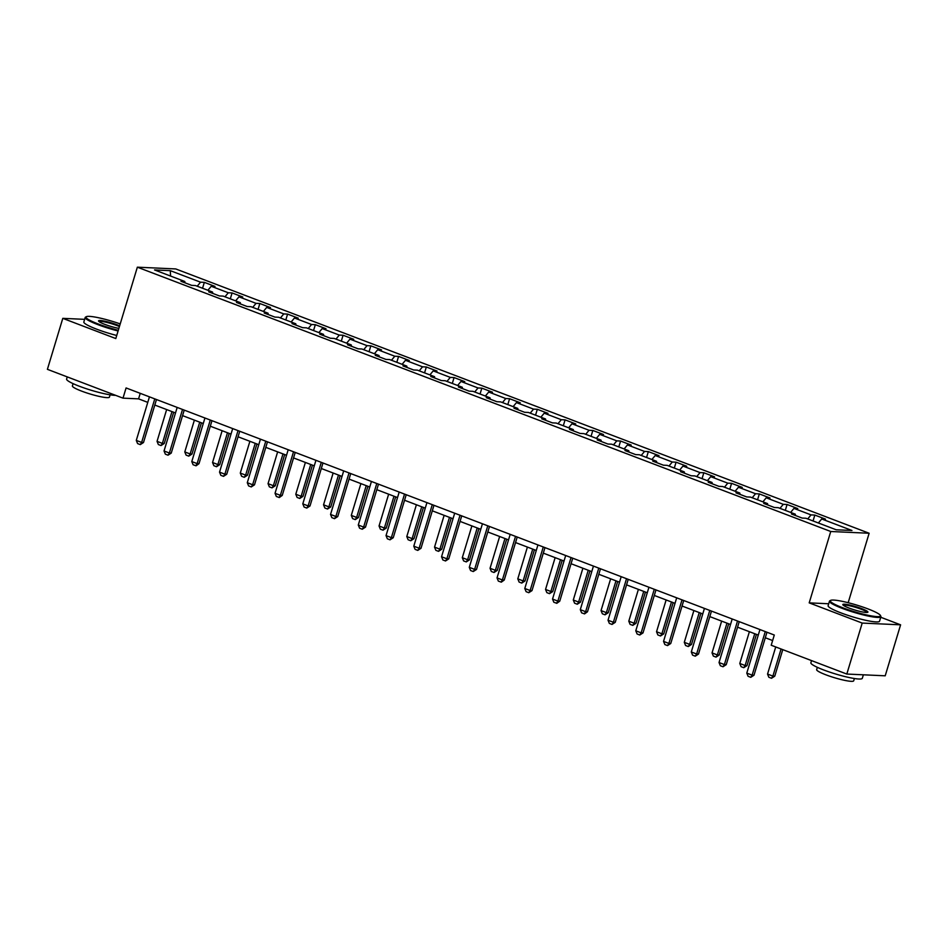 <?xml version="1.0" encoding="UTF-8"?>
<svg xmlns="http://www.w3.org/2000/svg" width="948" height="948" viewBox="0 0 948 948"><rect width="100%" height="100%" fill="white"/><g stroke="black" fill="none" stroke-linecap="round" stroke-linejoin="round"><path stroke-width="1.42" d="M869.138 533.25L175.747 268.936L137.353 267.182L830.744 531.496L869.138 533.25L848.176 602.691M828.682 603.758L809.201 602.869L862.206 623.073L900.6 624.827L880.739 617.255M900.6 624.827L885.207 675.805L846.813 674.052L862.206 623.073M185.05 282.848L184.765 281.461L180.985 281.295L191.662 285.36L195.442 285.538L212.518 292.043L208.738 291.866L219.403 295.942L223.195 296.108L240.271 302.625L236.479 302.448L247.155 306.512L250.947 306.69L268.023 313.196L264.231 313.03L274.908 317.094L278.688 317.272L295.776 323.778L291.984 323.6L302.661 327.676L306.441 327.842L323.517 334.36L319.737 334.182L330.402 338.246L334.194 338.424L351.27 344.93L347.478 344.764L358.154 348.828L361.946 349.006L379.022 355.512L375.23 355.334L385.907 359.411L389.699 359.576L406.775 366.094L402.983 365.916L413.66 369.981L417.44 370.158L434.516 376.664L430.736 376.498L441.401 380.563L445.193 380.741L462.269 387.246L458.488 387.068L469.153 391.145L472.945 391.311L490.021 397.816L486.229 397.65L496.906 401.715L500.698 401.893L517.774 408.398L513.982 408.221L524.659 412.297L528.439 412.463L545.515 418.98L541.735 418.803L552.411 422.867L556.192 423.045L573.267 429.551L569.487 429.385L580.152 433.449L583.944 433.627L601.02 440.133L597.228 439.955L607.905 444.031L611.697 444.197L628.773 450.715L624.981 450.537L635.658 454.602L639.438 454.779L656.526 461.285L652.734 461.119L663.41 465.184L667.191 465.361L684.266 471.867L680.486 471.689L691.151 475.766L694.943 475.932L712.019 482.449L708.227 482.271L718.904 486.336L722.696 486.514L739.772 493.019L735.98 492.853L746.657 496.918L750.449 497.096L767.525 503.601L763.733 503.424L774.409 507.5L778.19 507.666L795.265 514.172L791.485 514.006L802.15 518.07L805.942 518.248L836.183 529.778L851.956 530.489L821.715 518.971L825.507 519.137L814.83 515.072L813.052 520.962M184.765 281.461L154.536 269.943L170.308 270.666L200.549 282.184L204.33 282.362L202.552 288.251M814.83 515.072L811.05 514.894L793.962 508.389L797.754 508.566L787.077 504.49L783.297 504.324L766.221 497.807L770.001 497.984L759.336 493.92L755.544 493.742L738.468 487.236L742.26 487.402L731.583 483.338L727.791 483.16L710.716 476.654L714.508 476.832L703.831 472.756L700.039 472.59L682.963 466.072L686.755 466.25L676.078 462.186L672.298 462.008L655.222 455.502L659.002 455.668L648.337 451.604L644.545 451.438L627.469 444.92L631.25 445.098L620.585 441.033L616.793 440.856L599.717 434.35L603.509 434.516L592.832 430.451L589.04 430.274L571.964 423.768L575.756 423.946L565.079 419.869L561.299 419.703L544.211 413.186L548.003 413.364L537.326 409.299L533.546 409.121L516.47 402.616L520.251 402.781L509.586 398.717L505.794 398.539L488.718 392.034L492.51 392.211L481.833 388.135L478.041 387.969L460.965 381.452L464.757 381.629L454.08 377.565L450.288 377.387L433.212 370.881L437.004 371.047L426.327 366.983L422.547 366.805L405.471 360.299L409.252 360.477L398.587 356.401L394.795 356.235L377.719 349.717L381.499 349.895L370.834 345.83L367.042 345.653L349.966 339.147L353.758 339.313L343.081 335.248L339.289 335.082L322.213 328.565L326.005 328.743L315.329 324.678L311.548 324.5L294.473 317.995L298.253 318.161L287.576 314.096L283.796 313.918L266.72 307.413L270.5 307.59L259.835 303.514L256.043 303.348L238.967 296.831L242.759 297.008L232.082 292.944L228.29 292.766L211.214 286.26L215.006 286.426L204.33 282.362M846.813 674.052L771.21 645.233L774.291 635.03L126.084 387.945L123.003 398.148L138.562 398.859L147.77 402.367M212.802 293.418L212.518 292.043M211.214 286.26L207.885 290.278M228.29 292.766L224.96 296.783M240.543 304L240.271 302.625M238.967 296.831L235.625 300.848M256.043 303.348L252.713 307.365M268.296 314.582L268.023 313.196M266.72 307.413L263.378 311.43M283.796 313.918L280.454 317.936M296.049 325.152L295.776 323.778M294.473 317.995L291.131 322.012M311.548 324.5L308.207 328.518M323.801 335.734L323.517 334.36M322.213 328.565L318.884 332.582M339.289 335.082L335.959 339.1M351.554 346.304L351.27 344.93M349.966 339.147L346.636 343.164M367.042 345.653L363.712 349.67M379.295 356.886L379.022 355.512M377.719 349.717L374.377 353.746M394.795 356.235L391.453 360.252M407.048 367.469L406.775 366.094M405.471 360.299L402.13 364.316M422.547 366.805L419.206 370.834M434.8 378.039L434.516 376.664M433.212 370.881L429.882 374.898M450.288 377.387L446.958 381.404M462.553 388.621L462.269 387.246M460.965 381.452L457.635 385.481M478.041 387.969L474.711 391.986M490.294 399.203L490.021 397.816M488.718 392.034L485.376 396.051M505.794 398.539L502.452 402.568M518.046 409.773L517.774 408.398M516.47 402.616L513.129 406.633M533.546 409.121L530.205 413.138M545.799 420.355L545.515 418.98M544.211 413.186L540.881 417.203M561.299 419.703L557.957 423.72M573.552 430.937L573.267 429.551M571.964 423.768L568.634 427.785M589.04 430.274L585.71 434.291M601.305 441.507L601.02 440.133M599.717 434.35L596.375 438.367M616.793 440.856L613.463 444.873M629.045 452.089L628.773 450.715M627.469 444.92L624.128 448.937M644.545 451.438L641.204 455.455M656.798 462.66L656.526 461.285M655.222 455.502L651.88 459.519M672.298 462.008L668.956 466.025M684.551 473.242L684.266 471.867M682.963 466.072L679.633 470.101M700.039 472.59L696.709 476.607M712.304 483.824L712.019 482.449M710.716 476.654L707.386 480.672M727.791 483.16L724.462 487.189M740.044 494.394L739.772 493.019M738.468 487.236L735.127 491.254M755.544 493.742L752.202 497.759M767.797 504.976L767.525 503.601M766.221 497.807L762.879 501.836M783.297 504.324L779.955 508.341M795.55 515.558L795.265 514.172M793.962 508.389L790.632 512.406M811.05 514.894L807.708 518.923M821.715 518.971L818.385 522.988M84.633 319.346L62.793 318.35L47.4 369.329L123.003 398.148M62.793 318.35L115.798 338.555L137.353 267.182M809.201 602.869L830.744 531.496M154.808 405.045L175.522 412.949M182.561 415.627L203.275 423.519M210.302 426.209L231.028 434.101M238.055 436.779L258.768 444.683M265.807 447.361L286.521 455.253M293.56 457.931L314.274 465.835M321.313 468.513L342.027 476.406M349.054 479.096L369.767 486.988M376.806 489.666L397.52 497.57M404.559 500.248L425.273 508.14M432.312 510.83L453.026 518.722M460.053 521.4L480.778 529.304M487.805 531.982L508.519 539.874M515.558 542.564L536.272 550.456M543.311 553.134L564.024 561.038M571.052 563.716L591.777 571.608M598.804 574.287L619.518 582.191M626.557 584.869L647.271 592.761M654.31 595.451L675.023 603.343M682.062 606.021L702.776 613.925M709.803 616.603L730.517 624.495M737.556 627.185L758.27 635.077M765.309 637.755L772.632 640.552M170.308 270.666L170.557 276.046M200.549 282.184L197.208 286.213M140.233 393.349L138.562 398.859M787.077 504.49L785.3 510.38M759.336 493.92L757.559 499.797M731.583 483.338L729.806 489.227M703.831 472.756L702.053 478.645M676.078 462.186L674.301 468.063M648.337 451.604L646.56 457.493M620.585 441.033L618.807 446.911M592.832 430.451L591.054 436.329M565.079 419.869L563.302 425.759M537.326 409.299L535.549 415.177M509.586 398.717L507.808 404.606M481.833 388.135L480.055 394.024M454.08 377.565L452.303 383.442M426.327 366.983L424.55 372.872M398.587 356.401L396.809 362.29M370.834 345.83L369.056 351.708M343.081 335.248L341.304 341.138M315.329 324.678L313.551 330.556M287.576 314.096L285.81 319.974M259.835 303.514L258.057 309.404M232.082 292.944L230.305 298.821M765.273 631.593L752.12 675.142L753.992 675.237L750.769 677.322L748.102 676.303L746.787 673.116L759.94 629.567M766.968 632.245L753.992 675.237M746.787 673.116L752.12 675.142L750.769 677.322M775.725 646.951L767.548 674.064L772.881 676.102L781.069 648.989M774.753 676.185L771.518 678.27L772.881 676.102L774.753 676.185L782.764 649.629M771.518 678.27L768.852 677.263L767.548 674.064M842.713 607.763A26.224 3.519 16.8 0 0 868.901 615.442A26.224 3.519 16.8 0 0 880.384 615.394A26.224 3.519 16.8 0 0 868.024 608.924A26.224 3.519 16.8 0 0 830.638 600.38A26.224 3.519 16.8 0 0 842.713 607.763M880.384 615.394L880.81 616.176A26.864 3.602 -163.2 0 1 880.905 616.721A26.864 3.602 -163.2 0 1 842.215 608.355A26.864 3.602 -163.2 0 1 829.464 601.186A26.864 3.602 -163.2 0 1 829.844 600.795L830.638 600.38M849.041 608.047A13.106 1.754 -163.2 0 1 842.867 604.812A13.106 1.754 -163.2 0 1 848.602 604.788A13.106 1.754 -163.2 0 1 861.696 608.628A13.106 1.754 -163.2 0 1 867.74 612.325A13.106 1.754 -163.2 0 1 849.041 608.047M867.124 612.467A12.466 1.671 16.8 0 0 861.199 609.232A12.466 1.671 16.8 0 0 843.293 605.274M863.367 674.81L862.313 678.294A26.864 3.602 -163.2 0 1 823.622 669.94A26.864 3.602 -163.2 0 1 810.872 662.77L811.524 660.602M854.385 678.519L853.698 680.818A19.339 2.595 -163.2 0 1 825.838 674.798A19.339 2.595 -163.2 0 1 816.655 669.632L817.354 667.333M880.905 616.721L879.554 621.201A26.864 3.602 -163.2 0 1 840.864 612.846A26.864 3.602 -163.2 0 1 828.114 605.677L829.464 601.186M120.218 323.92A26.224 3.519 16.8 0 0 86.363 316.679A26.224 3.519 16.8 0 0 98.438 324.062A26.224 3.519 16.8 0 0 118.299 330.283M118.085 330.982A26.864 3.602 -163.2 0 1 97.94 324.654A26.864 3.602 -163.2 0 1 85.19 317.485A26.864 3.602 -163.2 0 1 85.569 317.094L86.363 316.679M118.867 328.375A13.106 1.754 -163.2 0 1 104.766 324.346A13.106 1.754 -163.2 0 1 98.592 321.111A13.106 1.754 -163.2 0 1 104.327 321.088A13.106 1.754 -163.2 0 1 117.433 324.927A13.106 1.754 -163.2 0 1 119.649 325.828M119.424 326.55A12.466 1.671 16.8 0 0 116.936 325.531A12.466 1.671 16.8 0 0 99.019 321.573M115.609 395.328A26.864 3.602 -163.2 0 1 79.348 386.239A26.864 3.602 -163.2 0 1 66.597 379.07L67.261 376.901M110.122 394.818L109.423 397.117A19.339 2.595 -163.2 0 1 81.564 391.097A19.339 2.595 -163.2 0 1 72.392 385.931L73.079 383.632M116.734 335.474A26.864 3.602 -163.2 0 1 96.589 329.146A26.864 3.602 -163.2 0 1 83.839 321.976L85.19 317.485M737.52 621.023L724.379 664.572L726.239 664.655L723.016 666.752L720.35 665.733L719.034 662.534L732.188 618.985M739.227 621.663L726.239 664.655M719.034 662.534L724.379 664.572L723.016 666.752M709.768 610.441L696.626 653.99L698.498 654.073L695.263 656.17L692.597 655.151L691.293 651.963L704.435 608.403M711.474 611.093L698.498 654.073M691.293 651.963L696.626 653.99L695.263 656.17M749.394 631.688L739.795 663.481L745.128 665.52L754.726 633.726M747 665.603L743.777 667.7L745.128 665.52L747 665.603L756.421 634.378M743.777 667.7L741.099 666.681L739.795 663.481M721.641 621.118L712.043 652.911L717.375 654.938L726.974 623.144M719.248 655.021L716.024 657.118L717.375 654.938L719.248 655.021L728.68 623.796M716.024 657.118L713.358 656.099L712.043 652.911M682.027 599.859L668.873 643.419L670.746 643.502L667.522 645.588L664.856 644.569L663.541 641.381L676.682 597.832M683.721 600.511L670.746 643.502M663.541 641.381L668.873 643.419L667.522 645.588M654.274 589.289L641.121 632.837L642.993 632.92L639.77 635.018L637.103 633.999L635.788 630.799L648.942 587.25M655.969 589.929L642.993 632.92M635.788 630.799L641.121 632.837L639.77 635.018M626.521 578.707L613.38 622.255L615.24 622.338L612.017 624.436L609.351 623.417L608.035 620.229L621.189 576.68M628.216 579.358L615.24 622.338M608.035 620.229L613.38 622.255L612.017 624.436M693.889 610.536L684.29 642.329L689.634 644.367L699.233 612.574M691.495 644.45L688.272 646.536L689.634 644.367L691.495 644.45L700.928 613.214M688.272 646.536L685.605 645.529L684.29 642.329M666.136 599.954L656.537 631.747L661.882 633.785L671.48 601.992M663.742 633.868L660.519 635.966L661.882 633.785L663.742 633.868L673.175 602.644M660.519 635.966L657.853 634.947L656.537 631.747M638.395 589.383L628.797 621.177L634.129 623.203L643.728 591.41M636.001 623.298L632.778 625.384L634.129 623.203L636.001 623.298L645.422 592.062M632.778 625.384L630.1 624.365L628.797 621.177M610.642 578.801L601.044 610.595L606.376 612.633L615.975 580.84M608.249 612.716L605.025 614.814L606.376 612.633L608.249 612.716L617.681 581.48M605.025 614.814L602.359 613.794L601.044 610.595M582.89 568.219L573.291 600.013L578.624 602.051L588.234 570.258M580.496 602.134L577.273 604.231L578.624 602.051L580.496 602.134L589.929 570.909M577.273 604.231L574.606 603.212L573.291 600.013M555.137 557.649L545.538 589.443L550.883 591.469L560.481 559.687M552.743 591.564L549.52 593.649L550.883 591.469L552.743 591.564L562.176 560.327M549.52 593.649L546.854 592.63L545.538 589.443M527.396 547.067L517.798 578.861L523.13 580.899L532.729 549.105M525.002 580.982L521.767 583.079L523.13 580.899L525.002 580.982L534.423 549.757M521.767 583.079L519.101 582.06L517.798 578.861M499.643 536.497L490.045 568.29L495.377 570.317L504.976 538.523M497.25 570.4L494.026 572.497L495.377 570.317L497.25 570.4L506.682 539.175M494.026 572.497L491.36 571.478L490.045 568.29M471.891 525.915L462.292 557.708L467.625 559.747L477.223 527.953M469.497 559.83L466.274 561.915L467.625 559.747L469.497 559.83L478.93 528.593M466.274 561.915L463.608 560.896L462.292 557.708M444.138 515.333L434.54 547.126L439.884 549.165L449.482 517.371M441.744 549.248L438.521 551.345L439.884 549.165L441.744 549.248L451.177 518.023M438.521 551.345L435.855 550.326L434.54 547.126M416.397 504.763L406.799 536.556L412.131 538.582L421.73 506.789M413.992 538.665L410.768 540.763L412.131 538.582L413.992 538.665L423.424 507.441M410.768 540.763L408.102 539.744L406.799 536.556M388.644 494.181L379.046 525.974L384.378 528.012L393.977 496.219M386.251 528.095L383.028 530.181L384.378 528.012L386.251 528.095L395.671 496.859M383.028 530.181L380.349 529.174L379.046 525.974M360.892 483.599L351.293 515.392L356.626 517.43L366.224 485.637M358.498 517.513L355.275 519.611L356.626 517.43L358.498 517.513L367.931 486.288M355.275 519.611L352.609 518.592L351.293 515.392M333.139 473.028L323.541 504.822L328.885 506.848L338.483 475.055M330.745 506.943L327.522 509.029L328.885 506.848L330.745 506.943L340.178 475.706M327.522 509.029L324.856 508.01L323.541 504.822M305.386 462.446L295.788 494.24L301.132 496.278L310.731 464.484M302.993 496.361L299.769 498.458L301.132 496.278L302.993 496.361L312.425 465.124M299.769 498.458L297.103 497.439L295.788 494.24M277.646 451.864L268.047 483.658L273.38 485.696L282.978 453.902M275.252 485.779L272.029 487.876L273.38 485.696L275.252 485.779L284.673 454.554M272.029 487.876L269.351 486.857L268.047 483.658M249.893 441.294L240.294 473.088L245.627 475.114L255.225 443.332M247.499 475.209L244.276 477.294L245.627 475.114L247.499 475.209L256.932 443.972M244.276 477.294L241.61 476.275L240.294 473.088M222.14 430.712L212.542 462.506L217.874 464.544L227.473 432.75M219.746 464.627L216.523 466.724L217.874 464.544L219.746 464.627L229.179 433.39M216.523 466.724L213.857 465.705L212.542 462.506M598.769 568.136L585.627 611.685L587.487 611.768L584.584 613.877L581.598 612.846L580.294 609.647L593.436 566.098M600.475 568.776L587.487 611.768M580.294 609.647L585.627 611.685L584.264 613.854M571.028 557.554L557.874 601.103L559.747 601.186L556.832 603.295L553.845 602.264L552.542 599.065L565.683 555.516M572.722 558.206L559.747 601.186M552.542 599.065L557.874 601.103L556.523 603.284M543.275 546.972L530.122 590.521L531.994 590.616L528.771 592.701L526.104 591.682L524.789 588.495L537.943 544.946M544.97 547.624L531.994 590.616M524.789 588.495L530.122 590.521L528.771 592.701M515.522 536.402L502.381 579.951L504.241 580.034L501.326 582.143L498.352 581.112L497.036 577.913L510.19 534.364M517.217 537.042L504.241 580.034M497.036 577.913L502.381 579.951L501.018 582.119M487.77 525.82L474.628 569.369L476.489 569.452L473.265 571.549L470.599 570.53L469.284 567.331L482.437 523.782M489.476 526.472L476.489 569.452M469.284 567.331L474.628 569.369L473.265 571.549M460.029 515.238L446.875 558.787L448.748 558.882L445.524 560.967L442.846 559.948L441.543 556.76L454.685 513.212M461.723 515.89L448.748 558.882M441.543 556.76L446.875 558.787L445.524 560.967M432.276 504.668L419.123 548.217L420.995 548.299L417.772 550.397L415.106 549.378L413.79 546.178L426.932 502.63M433.971 505.308L420.995 548.299M413.79 546.178L419.123 548.217L417.772 550.397M404.523 494.086L391.37 537.635L393.242 537.717L390.019 539.815L387.353 538.796L386.037 535.596L399.191 492.048M406.218 494.738L393.242 537.717M386.037 535.596L391.37 537.635L390.019 539.815M376.771 483.504L363.629 527.064L365.49 527.147L362.266 529.233L359.6 528.214L358.285 525.026L371.438 481.477M378.477 484.155L365.49 527.147M358.285 525.026L363.629 527.064L362.266 529.233M349.018 472.934L335.876 516.482L337.749 516.565L334.514 518.663L331.847 517.644L330.544 514.444L343.686 470.895M350.724 473.573L337.749 516.565M330.544 514.444L335.876 516.482L334.514 518.663M321.277 462.351L308.124 505.9L309.996 505.983L306.773 508.081L304.107 507.062L302.791 503.874L315.933 460.325M322.972 463.003L309.996 505.983M302.791 503.874L308.124 505.9L306.773 508.081M293.524 451.781L280.371 495.33L282.243 495.413L279.328 497.522L276.354 496.491L275.038 493.292L288.192 449.743M295.219 452.421L282.243 495.413M275.038 493.292L280.371 495.33L279.02 497.499M265.772 441.199L252.63 484.748L254.491 484.831L251.267 486.928L248.601 485.909L247.286 482.71L260.439 439.161M267.466 441.851L254.491 484.831M247.286 482.71L252.63 484.748L251.267 486.928M238.019 430.617L224.877 474.166L226.738 474.261L223.515 476.346L220.848 475.327L219.533 472.14L232.687 428.591M239.726 431.269L226.738 474.261M219.533 472.14L224.877 474.166L223.515 476.346M210.278 420.047L197.125 463.596L198.997 463.679L196.082 465.788L193.096 464.757L191.792 461.558L204.934 418.009M211.973 420.687L198.997 463.679M191.792 461.558L197.125 463.596L195.774 465.764M182.526 409.465L169.372 453.014L171.244 453.097L168.021 455.194L165.355 454.175L164.04 450.975L177.181 407.427M184.22 410.117L171.244 453.097M164.04 450.975L169.372 453.014L168.021 455.194M194.387 420.142L184.789 451.923L190.133 453.962L199.732 422.168M191.994 454.045L188.771 456.142L190.133 453.962L191.994 454.045L201.426 422.82M188.771 456.142L186.104 455.123L184.789 451.923M154.773 398.883L141.619 442.432L143.492 442.526L140.268 444.612L137.602 443.593L136.287 440.405L149.44 396.856M156.467 399.535L143.492 442.526M136.287 440.405L141.619 442.432L140.268 444.612M166.647 409.56L157.048 441.353L162.381 443.391L171.979 411.598M164.253 443.474L161.018 445.56L162.381 443.391L164.253 443.474L173.674 412.238M161.018 445.56L158.352 444.541L157.048 441.353"/></g></svg>
